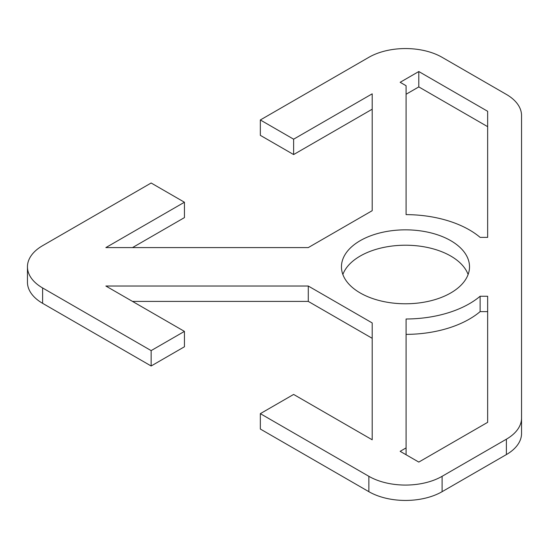 <?xml version="1.0" encoding="UTF-8"?>
<svg xmlns="http://www.w3.org/2000/svg" width="549" height="549" viewBox="0 0 549 549"><rect width="100%" height="100%" fill="white"/><g stroke="black" fill="none" stroke-linecap="round" stroke-linejoin="round"><path stroke-width="0.82" d="M450.763 240.675A64.027 36.968 180 0 1 469.512 266.814A64.027 36.968 180 0 1 429.991 300.962A64.027 36.968 180 0 1 360.213 292.953A64.027 36.968 180 0 1 341.457 266.814A64.027 36.968 180 0 1 380.985 232.659A64.027 36.968 180 0 1 450.763 240.675M468.112 274.5A64.027 36.968 0 0 0 450.763 256.047A64.027 36.968 0 0 0 387.299 246.741A64.027 36.968 0 0 0 342.857 274.5M27.45 266.814L27.45 282.186A51.791 29.9 0 0 0 42.616 303.329L151.147 365.991L151.147 350.612L42.616 287.957A51.791 29.9 180 0 1 27.45 266.814A51.791 29.9 180 0 1 42.616 245.671L151.147 183.009L184.437 202.231L184.437 217.61L132.501 247.592M372.195 109.21L293.626 154.564L260.336 135.349L260.336 119.97L368.866 57.316A51.791 29.9 180 0 1 442.103 57.316L506.384 94.421A51.791 29.9 180 0 1 521.55 115.565L521.55 418.057A51.791 29.9 180 0 1 506.384 439.2L442.103 476.312A51.791 29.9 180 0 1 368.866 476.312L260.336 413.651L260.336 429.03L368.866 491.684A51.791 29.9 0 0 0 442.103 491.684L506.384 454.579A51.791 29.9 0 0 0 521.55 433.436L521.55 418.057M372.195 338.308L308.277 301.408L132.501 301.408M151.147 350.612L184.437 331.39L184.437 346.769L151.147 365.991M487.649 311.626L480.121 311.626A90.393 52.189 180 0 1 406.088 334.375M487.649 126.661L418.798 86.914L406.088 94.25M184.437 331.39L105.868 286.029L308.277 286.029L372.195 322.936L372.195 439.79L293.626 394.436L260.336 413.651M260.336 119.97L293.626 139.192L372.195 93.831L372.195 210.692L308.277 247.592L105.868 247.592L184.437 202.231M480.121 237.374A90.393 52.189 0 0 0 406.088 214.625L406.088 85.726L400.159 82.302L418.798 71.535L487.649 111.289L487.649 237.374L480.121 237.374M418.798 462.086L400.159 451.326L406.088 447.902L406.088 318.996A90.393 52.189 0 0 0 480.121 296.254L487.649 296.254L487.649 422.339L418.798 462.086M418.798 71.535L418.798 86.914M406.088 447.902L406.088 454.75M480.121 296.254L480.121 311.626M308.277 286.029L308.277 301.408M293.626 139.192L293.626 154.564M42.616 303.329L42.616 287.957M506.384 439.2L506.384 454.579M442.103 491.684L442.103 476.312M368.866 476.312L368.866 491.684"/></g></svg>
